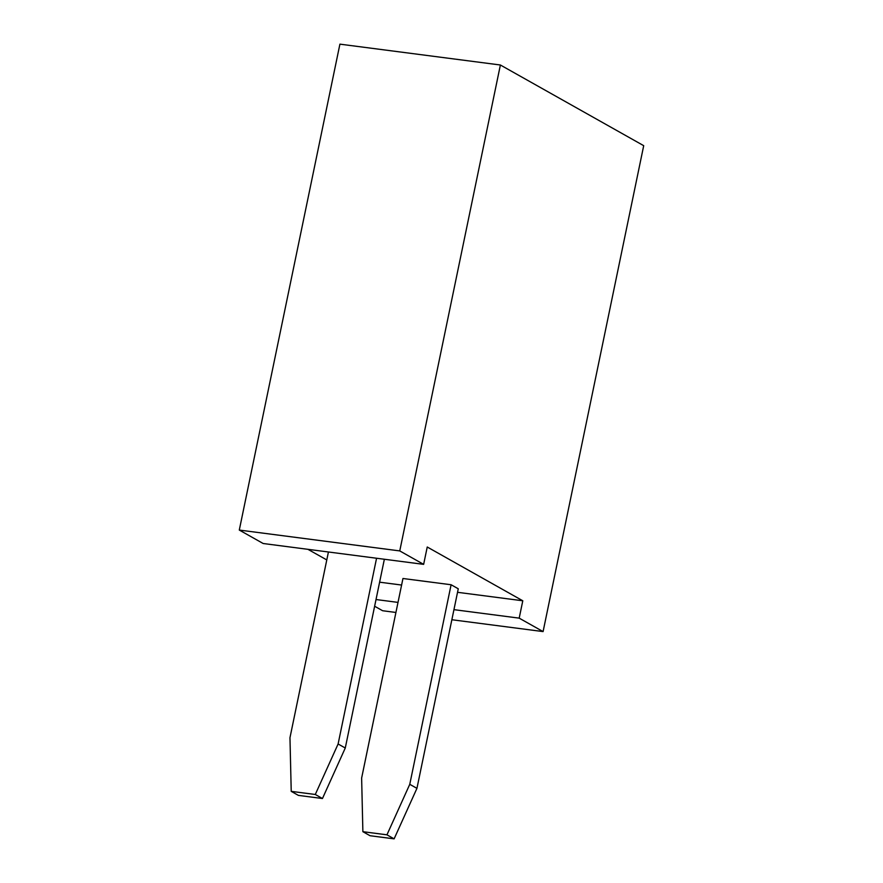 <?xml version="1.0" encoding="UTF-8"?>
<svg xmlns="http://www.w3.org/2000/svg" width="883" height="883" viewBox="0 0 883 883"><rect width="100%" height="100%" fill="white"/><g stroke="black" fill="none" stroke-linecap="round" stroke-linejoin="round"><path stroke-width="1.32" d="M239.293 530.065L399.756 550.915L423.641 564.358L263.178 543.509L239.293 530.065L339.911 44.15L500.385 65L643.707 145.673L543.089 631.588L451.853 619.734M399.756 550.915L500.385 65M395.926 612.46L382.615 610.727L374.635 606.235M326.787 559.932L307.935 549.325M423.641 564.358L427.24 547.007L522.791 600.782L519.193 618.144L543.089 631.588M519.193 618.144L453.939 609.656M398.012 602.394L376.026 599.535M522.791 600.782L457.537 592.305M401.599 585.043L379.613 582.184M402.957 578.497L451.103 584.745L409.767 784.314L386.953 834.821L362.88 831.687L361.633 778.066L402.957 578.497M328.432 551.985L289.966 737.724L291.224 791.356L315.286 794.479L338.112 743.983L376.566 558.244M291.224 791.356L298.388 795.384L322.461 798.519L345.275 748.011L384.359 559.259M362.88 831.687L370.054 835.726L394.116 838.85L416.942 788.353L458.266 588.784L451.103 584.745M315.286 794.479L322.461 798.519M338.112 743.983L345.275 748.011M416.942 788.353L409.767 784.314M394.116 838.85L386.953 834.821"/></g></svg>
